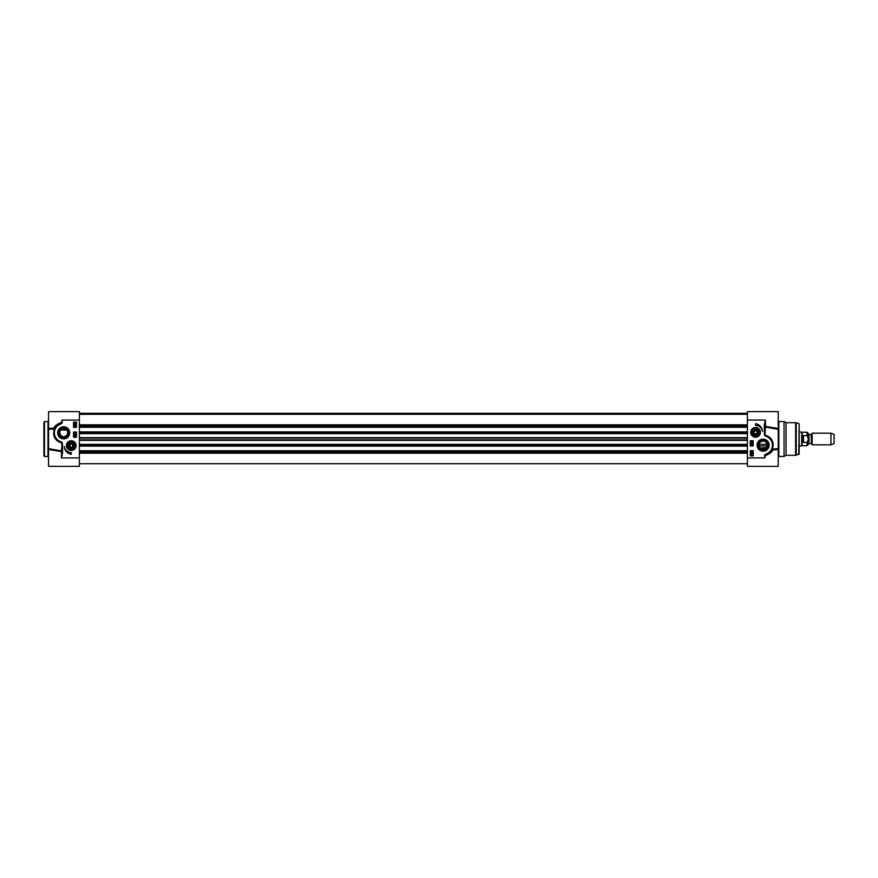 <?xml version="1.0" encoding="UTF-8"?>
<svg xmlns="http://www.w3.org/2000/svg" width="878" height="878" viewBox="0 0 878 878"><rect width="100%" height="100%" fill="white"/><g stroke="black" fill="none" stroke-linecap="round" stroke-linejoin="round"><path stroke-width="1.32" d="M43.9 451.566L43.9 450.842M43.9 439L43.9 455.88L44.482 456.461L44.482 421.539L43.9 422.12L43.9 439M43.9 447.495L43.9 446.88M43.9 434.588L43.9 432.821M48.553 449.481L49.157 449.47L48.553 449.47L48.553 466.35L79.393 466.35L79.393 411.65L48.553 411.65L48.553 429.342L54.326 428.936L54.052 428.157L48.553 428.519L48.553 449.481L61.361 451.599L61.943 446.134L62.525 446.134L62.327 442.951A0.977 0.977 0 0 0 61.866 442.216L60.45 441.557A9.307 9.307 0 0 1 58.014 425.446L61.636 423.416A0.845 0.845 0 0 0 62.228 422.472L61.943 420.09L62.228 422.472M49.025 428.53L55.051 427.992M56.741 425.786L57.663 424.985A9.888 9.888 0 0 0 60.242 442.106L61.625 442.973C54.864 440.646 52.428 435.971 54.326 428.936L54.59 428.936A0.582 0.549 23.2 0 0 54.052 428.157C54.557 426.028 57.004 424.129 61.405 422.45L57.663 424.985L58.014 425.446M60.45 441.557L59.265 441.678M62.327 442.951L61.943 453.476L61.866 442.216M79.393 420.09L61.943 420.09L61.636 423.416M48.553 448.658L61.625 450.93L61.361 457.91L61.943 453.476L62.525 453.476L62.525 446.134M79.393 457.91L61.361 457.91L62.525 453.476M54.59 428.936L55.72 426.96M76.101 445.629A4.862 4.862 0 0 0 70.525 440.833A4.862 4.862 0 0 0 66.607 447.067A4.862 4.862 0 0 0 76.101 445.629M69.713 432.832A6.036 6.036 0 0 0 60.67 427.608A6.036 6.036 0 0 0 60.67 438.056A6.036 6.036 0 0 0 69.713 432.832M71.25 454.365A8.374 8.374 0 0 1 64.335 446.584A6.98 6.98 0 0 0 71.25 452.62L71.25 454.365M73.576 427.366L73.576 422.12L76.485 422.12L76.485 427.366L73.576 427.366M73.576 437.255L73.576 432.02L76.485 432.02L76.485 437.255L73.576 437.255M75.53 435.181L75.53 436.19L74.202 435.686L75.53 435.181M75.541 435.4L75.53 435.96L75.541 435.4M74.729 435.323L74.729 436.037L74.729 435.323M76.002 434.84L74.202 434.336L76.002 434.84M74.235 433.666L75.541 433.238L75.98 433.886L74.235 433.666M74.191 426.96L74.191 425.808L75.947 426.423L75.464 426.96L74.4 426.104L74.191 426.96M74.685 424.7L74.707 425.402L75.771 425.04L75.497 424.502L75.947 425.029L74.718 425.632L74.685 424.7M76.002 424.173L75.069 424.272L74.224 422.581L75.069 422.592L76.002 424.173M75.497 423.931L74.509 423.042L75.497 423.931M75.618 423.833L74.63 422.944L75.618 423.833M66.805 447.012A4.653 4.653 0 0 1 72.281 441.096A4.653 4.653 0 0 1 74.663 448.801A4.653 4.653 0 0 1 66.805 447.012M68.418 446.507A2.963 2.963 0 0 0 73.631 447.407A2.963 2.963 0 0 0 71.755 442.71A2.963 2.963 0 0 0 68.418 446.507M68.824 446.836A2.711 2.711 0 0 1 71.414 442.929A2.711 2.711 0 0 1 73.5 447.132A2.711 2.711 0 0 1 68.824 446.836M69.066 446.726A2.447 2.447 0 0 1 71.403 443.192A2.447 2.447 0 0 1 73.28 446.979A2.447 2.447 0 0 1 69.066 446.726M71.14 447.308L69.746 446.386L69.845 444.707L71.348 443.961L72.753 444.883L72.644 446.562L71.14 447.308M68.671 432.832A4.983 4.983 0 0 1 61.197 437.145A4.983 4.983 0 0 1 61.197 428.519A4.983 4.983 0 0 1 68.671 432.832M59.649 432.261L60.758 435.675L63.688 436.904L66.607 435.675L67.76 432.832A4.072 4.072 0 0 1 61.647 436.355A4.072 4.072 0 0 1 61.647 429.309A4.072 4.072 0 0 1 67.76 432.832L67.716 432.261M66.596 429.99L60.769 429.99M799.189 432.02L801.691 432.02L801.691 445.98L799.189 445.98M812.117 439L812.117 444.817L830.906 444.817L830.906 433.183L812.117 433.183L812.117 439M807.101 442.424L807.101 445.75L808.495 444.356L808.495 433.644L807.101 432.25L807.101 435.576L808.418 439L807.101 442.424L803.491 442.424L802.558 439L803.491 435.576L807.101 435.576M803.491 442.424L803.491 435.576M807.101 432.25L802.097 432.25L802.097 445.75L807.101 445.75M830.906 433.183L834.1 434.347L834.1 443.653L830.906 444.817M752.578 432.371A2.963 2.963 0 0 0 754.959 435.279A2.963 2.963 0 0 0 758.482 432.755A2.963 2.963 0 0 0 755.738 429.408A2.963 2.963 0 0 0 752.578 432.371M752.841 432.371A2.711 2.711 0 0 0 756.902 434.709A2.711 2.711 0 0 0 756.902 430.022A2.711 2.711 0 0 0 752.841 432.371M750.888 432.371A4.653 4.653 0 0 1 757.868 428.332A4.653 4.653 0 0 1 757.868 436.399A4.653 4.653 0 0 1 750.888 432.371M750.69 432.371A4.862 4.862 0 0 0 757.977 436.575A4.862 4.862 0 0 0 757.977 428.157A4.862 4.862 0 0 0 750.69 432.371M753.105 432.371A2.447 2.447 0 0 1 756.77 430.253A2.447 2.447 0 0 1 756.77 434.478A2.447 2.447 0 0 1 753.105 432.371M754.707 433.82L753.862 432.371L754.707 430.911L756.386 430.911L757.22 432.371L756.386 433.82L754.707 433.82M764.936 435.784L765.44 426.401L765.166 427.07L778.237 429.342L778.237 411.65L747.397 411.65L747.397 457.91L764.859 457.91L765.276 454.991L769.128 453.015A9.888 9.888 0 0 0 766.549 435.894L764.957 435.005L765.44 420.09L764.277 424.524L764.464 435.049A0.977 0.977 0 0 0 764.936 435.784L766.351 436.443A9.307 9.307 0 0 1 768.777 452.554L765.166 454.584A0.845 0.845 0 0 0 764.562 455.528L764.859 457.91L764.562 455.528M757.077 445.168A6.036 6.036 0 0 0 766.121 450.392A6.036 6.036 0 0 0 766.121 439.944A6.036 6.036 0 0 0 757.077 445.168M755.541 423.635A8.374 8.374 0 0 1 762.466 431.416A6.98 6.98 0 0 0 755.541 425.38L755.541 423.635M753.214 450.633L753.214 455.88L750.306 455.88L750.306 450.633L753.214 450.633M753.214 440.745L753.214 445.98L750.306 445.98L750.306 440.745L753.214 440.745M751.261 442.819L751.272 441.81L752.589 442.314L751.261 442.819M751.25 442.6L751.261 442.04L751.25 442.6M752.062 442.677L752.073 441.963L752.062 442.677M750.789 443.16L752.589 443.664L750.789 443.16M752.567 444.334L751.25 444.762L750.811 444.114L752.567 444.334M752.6 451.04L752.6 452.192L750.844 451.577L751.327 451.04L752.391 451.896L752.6 451.04M752.106 453.3L752.084 452.598L751.019 452.96L751.294 453.498L750.844 452.971L752.084 452.368L752.106 453.3M750.789 453.827L751.722 453.728L752.567 455.419L750.789 453.827M751.294 454.069L752.281 454.958L751.294 454.069M751.173 454.167L752.161 455.056L751.173 454.167M764.464 435.049L765.166 435.027C771.927 437.343 774.363 442.029 772.464 449.064L772.739 449.843L778.237 449.481L778.237 448.658L772.201 449.064A0.582 0.549 -156.8 0 0 772.739 449.843C772.245 451.972 769.797 453.871 765.396 455.55L765.166 454.584M769.128 453.015L770.017 452.247L768.777 452.554M767.537 436.322L766.351 436.443M764.859 431.866L764.277 431.866M764.859 424.524L764.277 424.524M747.397 457.91L747.397 466.35L778.237 466.35L778.237 449.47L777.634 449.47L778.237 449.481L778.237 429.342M778.237 449.47L771.74 450.008M778.819 421.539L784.054 421.539L784.054 456.461L778.819 456.461L778.819 421.539L778.237 420.957M778.237 428.519L765.44 426.401L765.44 420.09L747.397 420.09M758.131 445.168A4.983 4.983 0 0 1 765.605 440.855A4.983 4.983 0 0 1 765.605 449.481A4.983 4.983 0 0 1 758.131 445.168M759.042 445.168A4.072 4.072 0 0 1 765.144 441.645A4.072 4.072 0 0 1 765.144 448.691A4.072 4.072 0 0 1 759.042 445.168M759.196 446.276L760.194 448.01L766.307 447.692M767.098 444.323L759.13 444.323M784.054 421.539L786.073 422.702L786.073 455.298L784.054 456.461M798.76 454.541L799.189 424.03L799.189 453.97L795.622 455.298L795.622 422.702L786.073 422.702M751.239 432.371A4.302 4.302 0 0 1 755.826 428.069A4.302 4.302 0 0 1 759.81 432.931A4.302 4.302 0 0 1 754.696 436.585A4.302 4.302 0 0 0 759.81 432.931A4.302 4.302 0 0 0 755.826 428.069A4.302 4.302 0 0 0 751.239 432.371A4.302 4.302 0 0 0 754.696 436.585M79.393 453.18L747.397 453.18M79.393 451.248L747.397 451.248M79.393 450.721L747.397 450.721M79.393 427.279L747.397 427.279M79.393 426.752L747.397 426.752M79.393 424.82L747.397 424.82M44.482 421.539L47.972 421.539L47.972 456.461L44.482 456.461M67.134 446.902A4.302 4.302 0 0 0 74.41 448.559A4.302 4.302 0 0 0 72.205 441.436A4.302 4.302 0 0 0 67.134 446.902M811.14 443.599L808.967 443.599L808.967 434.401L811.14 434.401L811.535 443.829L812.117 433.183M798.76 423.459L796.225 422.79L796.225 455.21M79.393 452.829L747.397 452.829M79.393 451.61L747.397 451.61M79.393 446.035L747.397 446.035M79.393 445.541L747.397 445.541M79.393 445.376L747.397 445.376M79.393 444.334L747.397 444.334M79.393 440.35L747.397 440.35M79.393 439.9L747.397 439.9M79.393 438.1L747.397 438.1M79.393 437.65L747.397 437.65M79.393 433.666L747.397 433.666M79.393 432.624L747.397 432.624M79.393 432.459L747.397 432.459M79.393 431.965L747.397 431.965M79.393 426.39L747.397 426.39M79.393 425.171L747.397 425.171M79.393 413.461L747.397 413.461M79.393 413.384L747.397 413.384M47.972 456.461L48.553 457.043M47.972 421.539L48.553 420.957M49.168 428.53L48.553 428.53M759.119 445.98L767.098 445.98M811.535 443.829L812.117 444.817M778.819 456.461L778.237 457.043M770.346 451.918L771.444 451.918M786.073 455.298L795.622 455.298M796.225 422.79L795.622 422.702M79.393 413.318L747.397 413.318L79.393 413.318M79.393 463.727L747.397 463.727M79.393 446.112L747.397 446.112M79.393 431.888L747.397 431.888M79.393 414.273L747.397 414.273"/></g></svg>
